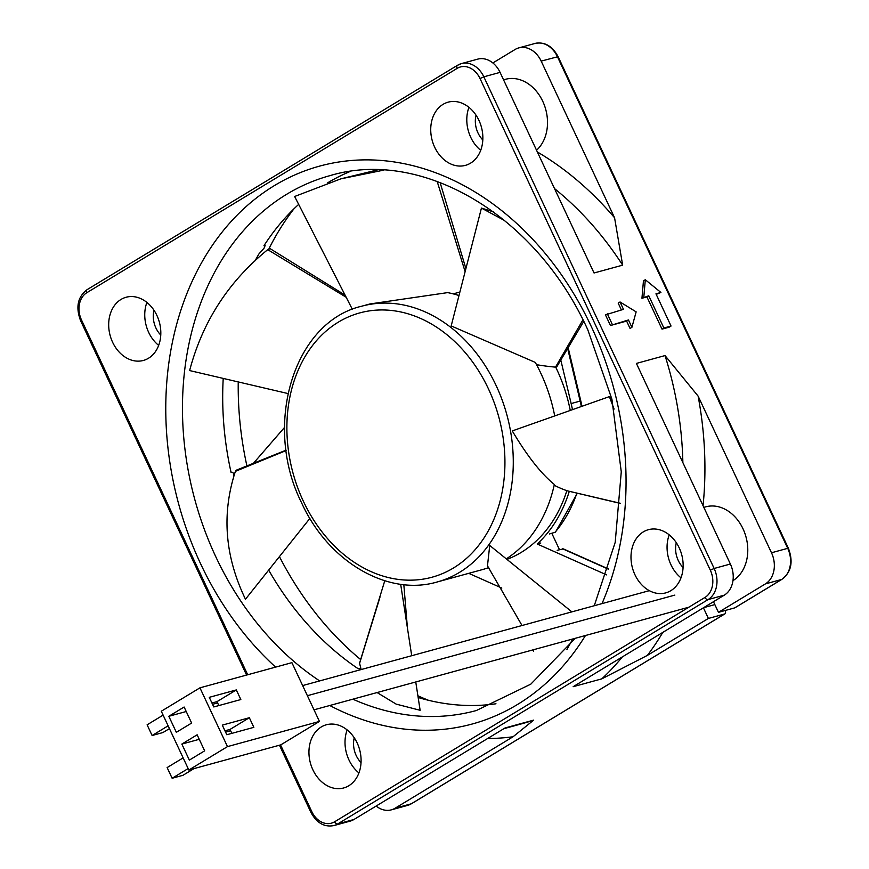 <?xml version="1.0" encoding="UTF-8"?>
<svg xmlns="http://www.w3.org/2000/svg" width="869" height="869" viewBox="0 0 869 869"><rect width="100%" height="100%" fill="white"/><g stroke="black" fill="none" stroke-linecap="round" stroke-linejoin="round"><path stroke-width="1.3" d="M312.873 769.782A32.761 25.505 -105.3 0 0 343.668 787.966A32.761 25.505 -105.3 0 0 357.159 742.952A32.761 25.505 -105.3 0 0 326.364 724.768A32.761 25.505 -105.3 0 0 312.873 769.782M347.166 729.938A32.761 25.505 -105.3 0 0 348.947 759.908A32.761 25.505 -105.3 0 0 358.93 772.921M634.924 574.702A32.761 25.505 -105.3 0 0 665.719 592.886A32.761 25.505 -105.3 0 0 679.21 547.872A32.761 25.505 -105.3 0 0 648.415 529.688A32.761 25.505 -105.3 0 0 634.924 574.702M669.217 534.859A32.761 25.505 -105.3 0 0 670.987 564.828A32.761 25.505 -105.3 0 0 680.981 577.831M434.663 147.176A32.761 25.505 -105.3 0 0 465.447 165.36A32.761 25.505 -105.3 0 0 478.938 120.356A32.761 25.505 -105.3 0 0 448.143 102.162A32.761 25.505 -105.3 0 0 434.663 147.176M468.945 107.343A32.761 25.505 -105.3 0 0 470.726 137.302A32.761 25.505 -105.3 0 0 480.72 150.315M112.612 342.256A32.761 25.505 -105.3 0 0 143.407 360.439A32.761 25.505 -105.3 0 0 156.898 315.436A32.761 25.505 -105.3 0 0 126.103 297.252A32.761 25.505 -105.3 0 0 112.612 342.256M146.904 302.423A32.761 25.505 -105.3 0 0 148.675 332.382A32.761 25.505 -105.3 0 0 158.669 345.395M536.542 150.239A39.67 30.882 -105.3 0 0 542.756 101.325A39.67 30.882 -105.3 0 0 505.476 79.307L503.564 79.829M732.969 580.633A39.67 30.882 -105.3 0 0 743.028 528.852A39.67 30.882 -105.3 0 0 705.737 506.833L703.825 507.355M554.715 415.925A142.961 111.275 -105.3 0 0 540.855 373.312A142.961 111.275 -105.3 0 0 535.282 362.406L451.185 325.929L481.437 208.082L493.505 211.884M458.995 295.536A142.961 111.275 -105.3 0 0 447.654 292.614L370.009 303.944L361.765 306.192A142.961 111.275 74.7 0 1 496.134 385.554A142.961 111.275 74.7 0 1 437.259 581.958L481.991 569.716A142.961 111.275 -105.3 0 0 488.682 567.587M522.03 625.517L487.476 565.838L489.725 545.471L494.537 549.36M506.29 558.865A142.961 111.275 -105.3 0 0 554.346 484.478C541.159 473.757 527.135 455.91 512.275 430.926L609.365 396.622L612.113 400.077M495.971 703.781A277.276 215.827 74.7 0 1 418.163 697.503M360.885 668.739L358.017 668.63A277.276 215.827 74.7 0 1 268.684 570.107M279.438 556.616A295.145 229.742 -105.3 0 0 360.678 659.582M417.891 695.776A295.145 229.742 -105.3 0 0 428.536 700.305M570.27 410.429A139.974 108.962 -105.3 0 0 556.877 369.597A139.974 108.962 -105.3 0 0 555.704 367.142M153.987 310.255A22.04 17.152 -105.3 0 0 155.92 327.993A22.04 17.152 -105.3 0 0 160.765 335.043M476.027 115.175A22.04 17.152 -105.3 0 0 477.972 132.914A22.04 17.152 -105.3 0 0 482.816 139.963M676.299 542.701A22.04 17.152 -105.3 0 0 678.233 560.429A22.04 17.152 -105.3 0 0 683.088 567.49M354.248 737.781A22.04 17.152 -105.3 0 0 356.192 755.519A22.04 17.152 -105.3 0 0 361.037 762.569M703.423 607.8L708.398 618.435L724.627 613.992A2.976 1.825 58.8 0 0 724.92 613.862A2.976 1.825 58.8 0 0 725.18 610.82L725.05 610.527M293.972 208.799A295.145 229.742 -105.3 0 0 268.923 248.849M238.236 381.925A295.145 229.742 -105.3 0 0 246.905 465.925M708.398 618.435L647.394 655.389L601.782 678.863L573.16 686.695L724.29 595.156L708.05 599.599L337.704 823.942L353.933 819.5L505.052 727.961L533.675 720.119L513.058 736.76L395.047 808.246L411.276 803.803L724.627 613.992M714.763 604.444L714.209 604.781L714.839 604.607M286.107 450.153L236.39 470.151L235.401 471.346C221.486 513.807 224.843 556.432 245.471 599.219L309.896 518.402M286.162 450.544L235.401 471.346M345.069 295.102L270.118 248.653L267.728 249.653C228.504 281.523 202.466 321.823 189.627 370.563L287.921 393.538M346.166 297.252L267.728 249.653M465.121 271.649L437.15 181.382M352.358 309.342L294.634 196.492L340.811 178.851L383.816 170.118M340.811 178.84L377.689 169.868M459.886 292.049A207.267 0.815 165 0 1 453.183 293.863M583.729 321.4L556.877 366.675A2.976 1.466 -150.6 0 1 555.508 367.131L582.936 319.846M504.813 220.661L481.437 208.082M555.508 367.131A207.267 102.238 -150.6 0 1 536.521 364.687M567.653 490.92A2.976 1.825 -88.5 0 1 567.555 490.898A2.976 1.825 -88.5 0 1 567.446 490.866L620.509 503.314M614.09 409.082L609.365 396.622M567.446 490.866A207.267 126.668 -88.5 0 1 554.183 485.206M533.045 649.86L533.675 651.305M489.725 545.471L571.878 611.874M566.946 649.447L572.769 638.987M384.771 580.753L359.56 663.199L361.156 669.564M379.916 597.481L359.538 663.514M400.674 584.261L411.71 655.726M415.762 681.969L420.129 710.288L396.145 704.107L377.092 692.56M506.953 559.397A139.974 108.962 -105.3 0 0 566.849 490.67M492.853 62.959L515.067 49.5A23.821 18.542 -105.3 0 1 518.793 47.893L535.022 43.45C544.635 41.582 552.326 45.981 558.094 56.637L541.181 61.123L614.568 217.771L622.66 265.154L594.048 272.985L500.066 72.377L483.837 76.82L714.144 568.467L730.373 564.024L636.401 363.416L665.024 355.573L698.111 396.112L771.487 552.771L787.716 548.328L557.409 56.681A23.821 18.542 -105.3 0 0 535.022 43.45M537.346 151.956A313.97 244.395 74.7 0 1 614.568 217.771M541.181 61.123A23.821 18.542 -105.3 0 0 518.793 47.893M622.66 265.154A302.064 235.119 -105.3 0 0 554.509 188.584M280.557 744.918L311.797 811.603A20.845 16.229 -105.3 0 0 334.641 821.77L704.998 597.427A20.845 16.229 -105.3 0 0 710.331 570.183L480.025 78.536A20.845 16.229 -105.3 0 0 457.17 68.369A2.976 1.825 -121.2 0 1 457.431 65.327A2.976 1.825 -121.2 0 1 457.724 65.197A23.821 18.542 74.7 0 1 461.45 63.589L477.678 59.146A23.821 18.542 74.7 0 1 500.066 72.377M730.373 564.024A23.821 18.542 74.7 0 1 724.29 595.156M682.871 462.623A302.064 235.119 -105.3 0 0 665.024 355.573M601.782 678.863A302.064 235.119 -105.3 0 0 622.345 656.91M698.111 396.112A313.97 244.395 74.7 0 1 703.054 505.715M662.83 632.382A313.97 244.395 74.7 0 1 647.394 655.389M718.467 612.33L734.696 607.887L781.633 579.46L765.404 583.903L718.467 612.33L713.482 601.706M765.404 583.903A23.821 18.542 -105.3 0 0 771.487 552.771M513.058 736.76A313.97 244.395 74.7 0 1 487.65 738.498M376.147 806.041A23.821 18.542 -105.3 0 0 391.322 809.854A23.821 18.542 -105.3 0 0 395.047 808.246M503.846 728.689L522.323 723.627A302.064 235.119 -105.3 0 0 533.675 720.119M353.933 819.5A23.821 18.542 74.7 0 1 350.207 821.107L333.978 825.55A23.821 18.542 74.7 0 0 337.704 823.942A2.976 1.825 -121.2 0 1 334.641 821.77M569.293 491.311A142.961 111.275 74.7 0 1 537.194 543.994L606.638 574.887M560.798 360.027L571.139 403.564A142.961 111.275 74.7 0 1 572.486 409.647M253.411 463.318L284.532 427.418M501.815 588.063L468.739 573.344M660.918 292.462L655.954 293.82L671.042 326.038L669.195 327.168L662.015 329.134L646.916 296.905L641.952 298.263L643.451 280.861L645.309 279.731L660.918 292.462L656.204 294.363M621.368 309.907L618.185 303.096L620.031 301.967L636.141 311.862L631.904 327.32L630.058 328.439L626.614 321.085L610.44 325.506L605.454 314.871L623.475 309.331L620.031 301.967M255.062 260.83A277.276 215.827 74.7 0 1 258.951 253.911L264.1 248.121L265.132 245.547L263.959 245.731A277.276 215.827 74.7 0 1 284.087 219.14A277.276 215.827 74.7 0 1 298.675 204.378M327.711 182.783A277.276 215.827 74.7 0 1 350.229 171.454M233.924 475.908L233.935 475.734C233.696 472.953 232.729 471.813 231.045 472.345A277.276 215.827 74.7 0 1 223.224 378.417M265.132 245.547L263.959 245.731M577.342 493.201L555.476 532.121L549.512 533.957M537.194 543.994L540.8 543.006M557.159 550.283L563.427 548.915L608.506 568.978M703.608 607.681L714.209 604.781M631.904 327.32L628.461 319.966L610.44 325.506M612.287 324.387L607.312 313.752M628.461 319.966L626.614 321.085M671.042 326.038L663.873 328.004L648.774 295.786L641.952 298.263M643.81 297.144L645.309 279.731M648.774 295.786L646.916 296.905M663.873 328.004L662.015 329.134M188.834 770.021L280.806 744.842L319.444 721.433L291.908 662.656L199.946 687.835L161.297 711.244L188.834 770.021L227.482 746.612L319.444 721.433M213.785 706.953L240.832 699.545L236.325 689.932L209.277 697.329L213.785 706.953M253.846 727.342L249.349 717.718L222.29 725.126L226.798 734.739L253.846 727.342M227.482 746.612L199.946 687.835M184.119 707.018L168.825 716.284L176.342 732.317L191.636 723.051L184.119 707.018M204.649 750.838L197.144 734.805L181.849 744.07L189.355 760.103L204.649 750.838M224.962 730.807L230.024 729.428L249.349 717.718M230.024 729.428L231.86 733.36M211.938 703.021L217 701.631L236.325 689.932M217 701.631L218.847 705.563M194.004 768.609L182.957 775.3L172.138 778.266L188.149 768.565M172.138 778.266L167.13 767.577L183.142 757.877M169.433 728.613L162.938 732.545L152.118 735.511L147.111 724.822L163.111 715.122M152.118 735.511L168.119 725.811M230.633 730.72L225.56 732.1M199.251 739.313L181.849 744.07M217.608 702.923L212.547 704.314M186.238 711.515L168.825 716.284M488.497 388.975A136.998 106.637 -105.3 0 0 338.334 322.149A136.998 106.637 -105.3 0 0 303.324 501.152A136.998 106.637 -105.3 0 0 453.488 567.978A136.998 106.637 -105.3 0 0 488.497 388.975M275.592 667.12A289.192 225.104 74.7 0 1 200.467 563.46A289.192 225.104 74.7 0 1 274.376 185.608A289.192 225.104 74.7 0 1 591.354 326.679A289.192 225.104 74.7 0 1 602 603.618M594.266 605.736L615.209 542.343L621.27 471.824L611.917 399.24L587.781 329.753C535.738 214.61 421.541 147.98 329.905 175.657A277.276 215.827 -105.3 0 0 215.729 556.605A277.276 215.827 -105.3 0 0 319.673 680.916M352.857 699.187A277.276 215.827 -105.3 0 0 476.342 710.527L530.807 684.153L575.321 638.28M457.17 68.369L86.813 292.712A20.845 16.229 -105.3 0 0 81.49 319.944L247.698 674.757M585.478 635.511A289.192 225.104 74.7 0 1 329.786 705.509M554.922 532.48A142.961 111.275 -105.3 0 0 576.918 493.103M581.361 406.518A142.961 111.275 -105.3 0 0 580.155 401.098L567.653 348.458M571.139 403.564L580.785 400.891L568.141 347.643M608.43 569.206L562.569 548.795M710.331 570.183L714.144 568.467A23.821 18.542 74.7 0 1 708.05 599.599A2.976 1.825 -121.2 0 1 704.998 597.427M782.198 579.091A2.976 1.825 -121.2 0 1 781.926 579.33A2.976 1.825 -121.2 0 1 781.633 579.46A23.821 18.542 -105.3 0 0 787.716 548.328L788.4 548.285L558.094 56.637M86.813 292.712A2.976 1.825 -121.2 0 1 87.074 289.67L457.431 65.327L461.45 63.589A23.821 18.542 74.7 0 1 483.837 76.82L480.025 78.536M391.322 809.854L407.55 805.411A23.821 18.542 -105.3 0 0 411.276 803.803A2.976 1.825 -121.2 0 0 411.569 803.673L724.92 613.862M411.819 803.477A2.976 1.825 -121.2 0 1 411.569 803.673L407.55 805.411M81.49 319.944L80.6 320.715C75.527 307.202 77.689 296.85 87.074 289.67A2.976 1.825 -121.2 0 1 87.367 289.54M311.797 811.603L310.906 812.363L279.449 745.222M361.765 306.192C293.44 322.041 262.71 425.386 301.532 502.695C328.004 561.439 387.433 596.731 437.259 581.958M440.083 182.479L465.903 268.619M620.499 503.455L567.555 490.898M407.442 628.135L403.824 584.641M580.785 400.891L581.991 406.29M788.4 548.285C793.473 561.798 791.311 572.15 781.926 579.33L734.989 607.768M246.579 675.061L80.6 320.715M310.906 812.363C316.674 823.019 324.365 827.418 333.978 825.55M674.833 595.102L307.398 695.7M559.462 549.642L551.815 533.327M649.339 590.659L302.651 685.576M688.856 607.203L314.013 709.821"/></g></svg>
